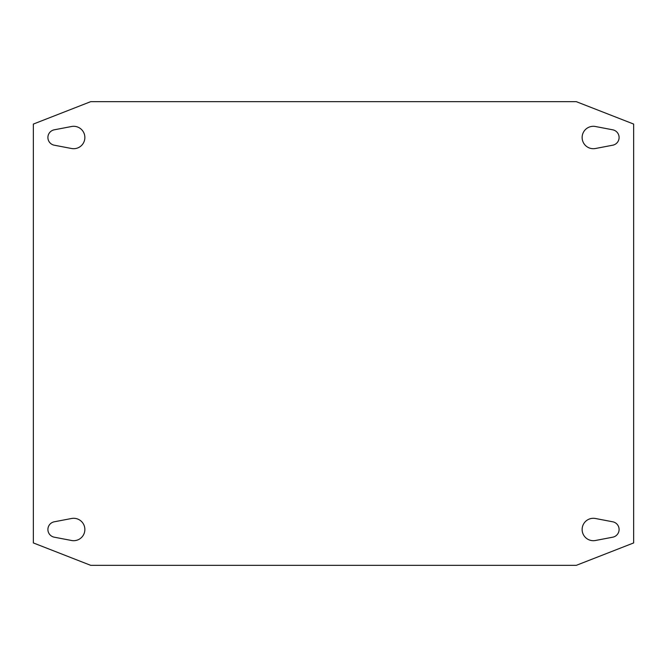 <?xml version="1.0" encoding="UTF-8"?>
<svg xmlns="http://www.w3.org/2000/svg" width="667" height="667" viewBox="0 0 667 667"><rect width="100%" height="100%" fill="white"/><g stroke="black" fill="none" stroke-linecap="round" stroke-linejoin="round"><path stroke-width="1" d="M33.35 542.93L90.695 565.333L576.305 565.333L633.65 542.93L633.65 124.07L576.305 101.667L90.695 101.667L33.35 124.07L33.35 542.93M612.723 521.794L595.431 518.492A11.197 11.197 0 0 0 582.133 529.49A11.197 11.197 0 0 0 595.431 540.495L612.723 537.193A7.837 7.837 0 0 0 612.723 521.794M612.723 145.206A7.837 7.837 0 0 0 612.723 129.807L595.431 126.505A11.197 11.197 0 0 0 582.133 137.51A11.197 11.197 0 0 0 595.431 148.508L612.723 145.206M54.277 521.794A7.837 7.837 0 0 0 54.277 537.193L71.569 540.495A11.197 11.197 0 0 0 84.867 529.49A11.197 11.197 0 0 0 71.569 518.492L54.277 521.794M54.277 145.206L71.569 148.508A11.197 11.197 0 0 0 84.867 137.51A11.197 11.197 0 0 0 71.569 126.505L54.277 129.807A7.837 7.837 0 0 0 54.277 145.206"/></g></svg>
